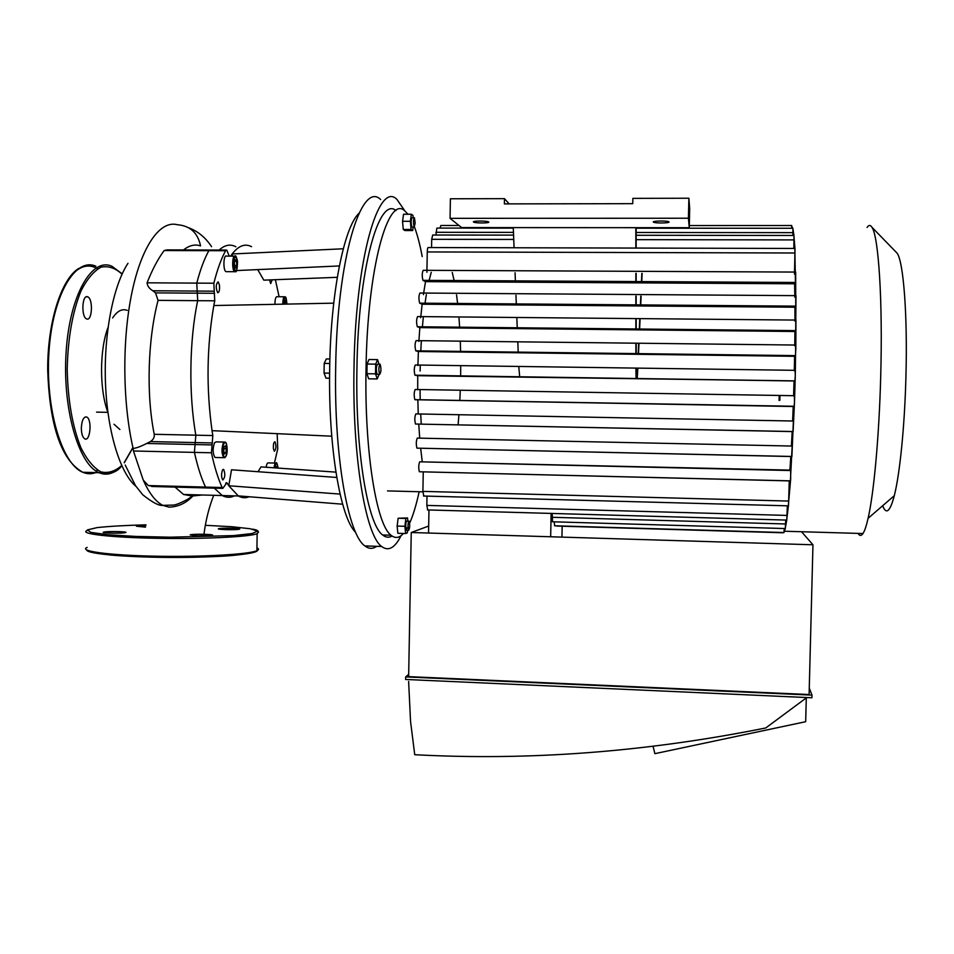 <?xml version="1.0" encoding="UTF-8"?>
<svg xmlns="http://www.w3.org/2000/svg" width="954" height="954" viewBox="0 0 954 954"><rect width="100%" height="100%" fill="white"/><g stroke="black" fill="none" stroke-linecap="round" stroke-linejoin="round"><path stroke-width="1.43" d="M87.315 296.718C81.913 295.013 81.197 317.169 86.599 318.886C92.216 321.796 93.361 298.745 87.708 296.837L87.315 296.718M81.328 427.988C81.436 433.831 82.604 437.469 84.846 438.888C90.368 441.821 92.228 418.937 86.635 417.005C83.594 416.671 81.829 420.32 81.328 427.988M155.526 486.588L148.299 485.562L143.243 480.077L133.465 450.992L194.425 452.399L195.844 435.191C188.582 394.765 189.333 339.636 197.705 300.677L196.774 283.111C200.245 269.755 204.275 258.939 208.854 250.675L210.083 250.02L208.854 250.675C204.275 258.939 200.245 269.755 196.774 283.111L197.705 300.677C189.333 339.636 188.582 394.765 195.844 435.191L194.425 452.399C197.514 466.375 201.211 477.93 205.527 487.089C201.211 477.93 197.514 466.375 194.425 452.399L211.442 452.792C214.411 466.792 217.989 478.371 222.163 487.53L222.819 488.376L226.849 482.76L228.781 485.765L231.512 469.785L336.774 477.453M133.465 450.992L133.119 448.392C135.957 448.273 140.476 446.627 146.677 443.467L150.41 441.583C153.344 439.675 154.62 437.242 154.238 434.297C146.069 394.002 147.858 339.087 158.066 300.367L155.538 292.878L152.831 290.767C149.265 288.597 147.345 285.95 147.071 282.813C152.342 269.541 158.03 258.784 164.16 250.544L167.022 249.9L209.439 250.02M202.32 494.995L192.935 495.949C186.149 503.152 178.159 506.884 168.941 507.146L162.872 505.37L173.58 505.06C176.132 504.821 180.735 502.949 187.401 499.431L192.422 496.044L183.562 494.482L222.258 495.543L214.316 488.15L222.258 495.543C226.337 497.761 230.379 497.869 234.374 495.877M183.562 494.482L175.035 487.1M206.827 487.959L205.527 487.089L206.827 487.959M183.526 249.948C189.274 245.369 194.938 244.021 200.543 245.882C197.824 232.8 190.084 225.752 177.325 224.715C159.306 219.873 140.512 248.302 131.247 295.919C121.885 343.428 122.983 404.77 133.119 448.392M219.146 250.043C224.762 244.916 230.331 243.819 235.865 246.764C230.331 243.819 224.762 244.916 219.146 250.043M135.981 486.361C120.264 473.446 107.373 432.174 105.489 383.448C103.581 334.747 113.156 285.508 128.003 263.28M119.882 429.479L114.027 424.256M96.592 412.128L107.897 412.343C99.419 390.21 99.443 349.569 108.017 327.508M112.632 317.944C117.235 310.968 122.088 308.44 127.216 310.372M145.819 525.654L136.41 526.226L145.521 527.145M104.117 532.022L103.497 532.177C100.146 533.214 123.448 533.596 125.666 532.547C128.754 531.593 108.553 531.116 104.117 532.022M197.669 535.874L212.313 535.313C215.687 534.264 192.601 533.775 190.228 534.848L197.669 535.874M239.192 529.231L239.478 529.16C242.519 528.206 220.708 527.741 218.621 528.707C215.628 529.589 235.924 530.114 239.192 529.231M415.181 223.021L414.203 227.076C413.165 223.021 413.237 219.909 414.43 217.762L415.181 223.021M412.188 227.076L411.913 227.076C410.864 223.021 410.935 219.921 412.14 217.762L414.155 217.762M413.189 227.076L412.712 230.558L411.067 229.473L410.375 221.292L411.341 214.245L412.987 215.401L413.189 217.762M411.067 229.473L403.268 229.473L404.961 230.558L412.712 230.558M403.268 229.473L402.552 221.292L410.375 221.292M402.552 221.292L403.542 214.245L411.341 214.245M407.966 526.083C408.121 522.756 408.503 521.134 409.135 521.206C410.029 525.213 409.838 528.254 408.574 530.352L407.966 526.083M406.571 530.293L405.688 526.024C405.844 522.697 406.225 521.063 406.857 521.146L408.861 521.206M404.901 526.286L397.138 526.059L397.866 533.298L405.605 533.524L404.901 526.286L405.879 518.475L407.549 517.939L407.859 521.17M397.138 526.059L398.128 518.249L405.879 518.475M398.128 518.249L407.549 517.939M407.596 530.329L407.275 532.916L405.605 533.524M379.99 364.178L380.145 364.249C381.338 368.804 381.171 372.191 379.656 374.385C378.488 370.319 378.607 366.908 379.99 364.178M377.522 374.362L377.14 374.35C375.959 370.283 376.079 366.873 377.474 364.142M379.048 374.385L377.224 378.941L368.661 378.81L366.932 373.718L367.099 364.023L375.697 364.142L377.557 359.622L379.048 364.237M367.099 364.023L368.995 359.515L377.557 359.622M377.224 378.941L375.53 373.849L375.697 364.142M366.932 373.718L375.53 373.849M329.774 363.498L324.205 363.414L324.05 373.086L326.006 378.154L329.583 378.201M329.619 373.169L324.05 373.086M329.893 358.978L326.316 358.931L324.205 363.414M225.871 452.828L224.595 453.997L223.725 451.051L224.118 446.949L225.394 445.792L226.265 448.738L225.871 452.828L224.238 452.792M226.265 448.738L223.951 448.69M235.817 268.086L234.612 266.595L234.35 262.433L235.292 259.786L236.485 261.289L236.747 265.439L235.817 268.086M236.747 265.439L234.541 265.427M236.485 261.289L234.756 261.277M284.244 304.135L284.53 300.88L285.52 300.2L286.093 304.099M286.188 303.05L284.34 303.038M215.831 457.491L214.996 457.479C212.67 453.651 212.527 448.726 214.543 442.704L216.164 441.881L224.166 442.06M226.778 271.675L225.979 271.663C222.89 270.364 223.463 254.026 226.527 256.125L234.445 256.149M274.943 304.326C274.979 299.198 275.694 296.67 277.101 296.718L284.364 296.777M222.52 469.952L223.63 469.344C225.43 474.066 225.156 477.608 222.795 479.969C221.268 477.417 221.173 474.078 222.52 469.952M219.468 285.151C219.814 290.016 219.217 292.544 217.679 292.723C215.64 287.869 215.795 284.232 218.132 281.812L219.468 285.151M272.188 279.82L270.686 283.577L269.529 279.927M275.742 467.925L276.147 466.482L277.137 467.365L275.909 467.341M277.137 467.365L277.173 468.02M266.142 467.245C266.655 464.038 267.406 462.595 268.396 462.917L275.718 463.084M273.44 448.785C273.19 444.409 273.691 442.048 274.955 441.726C276.421 445.84 276.231 449.024 274.358 451.254L273.44 448.785M333.721 303.157L213.815 305.542C206.779 346.624 206.183 388.326 212.038 430.659L331.742 436.193M337.287 277.316L263.805 280.142L257.711 269.6M339.362 265.951L236.616 270.554M232.442 256.137L232.156 253.979L343.273 248.779M251.546 246.692C245.059 243.258 238.595 245.679 232.156 253.979L230.629 256.137M212.038 430.659L212.825 435.549L211.442 452.792M258.069 471.717L260.979 466.888L335.903 472.135M274.418 463.06L277.757 448.821L277.173 433.665M279.105 296.73L275.384 279.701M229.234 256.125L226.754 250.067L225.573 250.723C221.125 258.999 217.214 269.839 213.851 283.219L214.745 300.808L213.815 305.542M340.065 494.089L228.781 485.765L238.357 495.985C241.982 498.024 245.572 498.274 249.149 496.748M380.622 199.529C361.304 180.127 337 259.023 335.677 367.862C333.912 456.942 348.27 535.122 364.905 545.926C368.864 548.991 372.799 549.122 376.699 546.308M384.689 536.339L385.38 535.063M405.08 211.216L396.995 199.493C378.619 180.056 355.389 259.083 354.006 368.125C352.217 457.371 365.799 535.671 381.624 546.463C388.409 551.627 394.896 548.025 401.074 535.671M395.97 210.572C378.905 195.701 358.191 269.565 356.927 368.578C355.246 451.624 367.85 524.831 382.673 534.979C385.81 537.543 388.946 537.889 392.058 536.029M407.954 214.245L405.2 211.311C388.421 193.185 367.35 267.299 366.038 368.709C364.356 451.826 376.591 525.094 391.033 535.23C395.218 538.676 399.344 538.08 403.423 533.465M406.07 529.887L407.298 527.812M409.648 523.114C413.189 515.16 416.349 504.702 419.152 491.739M422.205 256.578C419.998 244.773 417.435 234.934 414.513 227.052M359.074 213.195C344.144 226.766 330.692 292.854 329.679 368.184C328.128 447.199 340.53 518.272 355.675 532.38M554.226 521.826L554.644 525.785M552.175 513.455L552.521 521.778M550.661 536.768L551.138 513.431M562.168 526.214L561.942 537.114M428.549 533.036L428.966 509.973M426.998 496.116L426.832 505.405L427.702 509.937M423.254 471.848L422.896 491.382L423.803 496.032M426.903 272.295L427.273 251.939C427.392 248.827 427.726 247.36 428.298 247.551L794.837 248.457L795.445 282.467L422.956 280.345C421.918 276.159 422.014 272.82 423.218 270.316L795.684 272.069L795.743 306.139L419.653 303.157C418.615 298.972 418.699 295.597 419.927 293.033L795.982 295.645L795.708 330.621L417.315 326.745C416.266 322.595 416.373 319.196 417.602 316.573L795.946 320.067L795.839 349.295L795.421 355.615L415.777 350.822C414.74 346.719 414.835 343.321 416.087 340.638L795.648 345.05L795.29 375.494L794.897 380.896L414.966 375.196C413.941 371.13 414.048 367.743 415.288 365L795.123 370.331L795.29 375.494L794.503 401.789L794.145 406.273L793.215 406.511L414.859 399.654C413.857 395.66 413.964 392.273 415.205 389.482L794.36 395.719L794.503 401.789L793.12 431.602L415.491 424.029C414.501 420.106 414.62 416.743 415.849 413.917L793.382 421.024L791.903 456.549L416.934 448.141C415.98 444.302 416.099 440.951 417.303 438.101L792.166 446.055L790.389 480.923L419.366 471.753C418.436 467.997 418.556 464.681 419.736 461.808L789.9 470.119L790.651 470.537L790.663 479.087L788.314 505.835M420.642 448.225L422.228 461.474M418.746 424.101L419.7 437.969M417.828 399.964L418.257 413.988M794.897 380.896L417.721 375.697L417.697 389.781M417.721 375.697L414.966 375.196M415.777 350.822L418.389 351.513L417.912 365.525M417.315 326.745L419.832 327.616L418.889 341.437M419.653 303.157L422.133 304.207L420.678 317.706M422.956 280.345L425.508 281.645L423.397 294.607M431.566 247.563L431.709 239.323L432.699 235.03L513.574 235.125M435.883 235.03L436.884 228.089L513.3 228.125M440.021 228.089L440.879 225.478L458.993 225.478M431.232 272.319L429.121 280.44M426.343 294.631L425.031 303.253M423.266 317.73L422.395 326.864M421.31 341.46L420.786 350.965M420.249 365.561L420.13 371.034M420.034 389.816L420.201 399.821M420.702 414.036L421.263 424.148M458.087 424.888L458.934 414.763M459.828 400.513L460.257 390.472M460.639 375.959L460.722 366.133M460.579 351.466L460.329 341.914M459.637 327.246L459.005 318.064M457.622 303.515L456.537 294.846M454.14 280.583L452.244 272.427M689.301 225.549L791.713 225.514L791.844 228.28M636.139 235.28L793.883 235.471L795.004 249.161L794.479 274.096M636.139 228.197L792.81 228.28L794.002 235.733L793.835 248.445M791.14 225.573L792.893 228.304L792.893 235.471M784.271 528.516L783.902 532.535M785.702 520.061L785.321 528.456L783.961 532.57L782.745 532.761L556.647 526.048M789.256 480.816L788.529 504.976L786.668 520.085M787.324 505.811L786.823 519.715L785.214 528.54M779.859 400.251L779.943 395.743M779.072 400.418L779.168 395.731M793.215 406.511L792.631 421.048M790.806 456.441L789.9 470.119M792.166 431.506L791.426 445.852M795.421 355.615L794.587 356.295L418.389 351.513M795.445 282.467L794.61 283.791L425.508 281.645M795.743 306.139L794.932 307.212L422.133 304.207M795.708 330.621L794.909 331.491L419.832 327.616M794.932 307.212L794.956 321.212M794.61 283.791L794.849 297.243M794.026 381.373L793.585 395.958M794.909 331.491L794.754 345.825M794.587 356.295L794.288 370.82M867.103 227.434C868.76 224.87 870.37 224.822 871.932 227.255C878.551 235.996 882.855 301.13 880.697 376.735C879.135 436.383 873.864 493.385 868.092 518.332C866.363 525.94 864.658 531.008 862.965 533.536C861.235 536.076 859.602 536.029 858.063 533.393M895.556 251.57L897.082 253.144C903.498 261.503 907.719 315.798 905.895 377.963C904.595 427.058 899.777 474.305 894.292 495.698C890.07 511.69 886.194 515.029 882.677 505.739M641.851 273.357L641.47 281.645M640.814 296.145L640.42 304.97M639.74 319.757L639.299 329.082M638.62 344L638.19 353.707M637.522 368.614L636.58 376.007L636.199 368.602M636.199 353.684L636.199 343.977M636.199 329.058L636.187 319.721M636.163 304.934L636.163 296.122M636.163 281.609L636.151 273.321M636.151 248.064L636.139 227.672M519.703 376.842L518.797 366.944M518.213 352.193L517.831 342.593M517.247 327.83L516.877 318.612M516.305 303.98L515.959 295.263M515.387 280.929L515.065 272.737M514.075 247.766L513.276 227.612L461.641 227.589L450.049 218.335L688.418 218.227L689.253 227.708L513.276 227.612M642.137 273.357L641.756 281.645M641.1 296.157L640.706 304.97M640.039 319.757L639.609 329.094M638.941 344.012L638.5 353.707M637.821 368.626L637.212 378.607M636.091 378.595L635.889 368.59M635.877 353.684L635.877 343.977M635.865 329.047L635.865 319.721M635.865 304.934L635.853 296.11M635.853 281.609L635.853 273.321M635.841 248.064L635.829 227.672M450.049 218.335L450.407 198.778L504.475 198.659L504.368 203.894L632.752 203.667L632.872 198.36L688.883 198.229L689.694 208.628L689.253 227.708M504.475 198.659L509.174 203.894M688.883 198.229L688.418 218.227M488.71 222.008C490.392 223.224 475.319 223.296 473.637 222.079C471.133 220.815 486.838 220.66 488.603 221.924L488.71 222.008M669.052 221.996C669.66 223.164 655.1 223.343 653.526 222.175C650.962 220.923 667.073 220.517 668.873 221.805L669.052 221.996M806.297 697.911L805.677 721.701L654.873 753.672L653.061 746.314M806.81 697.529L765.74 727.974C646.108 751.955 529.112 760.863 414.74 754.709L410.566 721.606L408.622 681.49M405.653 676.923L405.605 679.463L811.914 697.768L811.985 695.12L405.653 676.923L408.682 674.371M809.266 688.12L811.985 695.12M411.246 532.511L408.646 676.624L809.099 694.548L812.963 544.782L411.246 532.511L428.68 526.059M801.539 531.736L812.963 544.782M97.523 470.131L95.901 470.954M90.69 472.468L85.836 472.349M71.347 275.456C80.017 265.772 88.805 263.554 97.713 268.813M95.77 472.6C91.477 474.233 87.16 474.114 82.795 472.266C61.867 464.204 45.065 408.145 48.988 351.513C52.661 294.786 75.426 256.841 95.925 266.238M115.577 470.978C110.187 474.52 104.678 475.092 99.037 472.683C78.633 464.622 62.272 408.467 66.136 351.74C69.749 294.905 91.989 256.9 111.976 266.309L122.184 273.858M132.916 447.498L124.211 462.618M121.683 465.552C114.993 471.455 108.029 473.554 100.802 471.836C93.635 467.758 87.041 459.804 81.03 447.998C72.516 426.843 67.901 400.632 67.209 369.389C67.889 338.121 72.516 311.898 81.09 290.731C87.148 278.962 93.79 271.103 101.029 267.18C108.315 265.653 115.315 267.991 122.04 274.18M148.299 485.562L222.163 487.53M146.677 443.467L211.764 444.922M150.41 441.583L212.408 442.954M154.238 434.297L212.825 435.549M158.066 300.367L214.745 300.808M155.538 292.878L214.531 293.295M152.831 290.767L213.946 291.185M147.071 282.813L213.851 283.219M164.16 250.544L225.573 250.723M162.872 505.37L162.86 505.37C155.717 501.756 149.182 493.325 143.243 480.077M256.912 549.623C262.29 553.427 226.348 557.303 178.076 557.446C129.804 557.661 86.385 553.952 86.754 550.005M256.936 547.87C259.047 548.8 259.023 549.742 256.888 550.685C249.006 554.381 202.057 557.112 155.538 556.194C108.899 555.323 78.025 551.09 87.148 547.417M258.534 532.01L257.151 533.703C249.316 536.899 203.083 539.177 156.814 538.306C110.449 537.484 78.955 533.787 86.993 530.591M205.384 525.308L231.977 526.727L250.365 528.778L257.616 531.163L251.987 533.56L233.575 535.599L170.134 537.185L135.766 536.422L107.778 534.717L90.892 532.404L87.398 529.899L97.105 527.598C109.495 526.274 125.785 525.356 145.974 524.831M224.047 443.443C226.647 439.007 228.531 451.946 225.943 456.31C223.355 460.865 221.423 447.808 224.047 443.443M214.996 457.479L223.82 457.681C224.929 456.525 223.987 460.305 226.813 453.925C227.541 440.426 224.882 442.274 224.977 442.072L223.379 442.894C221.4 448.929 221.543 453.854 223.82 457.681L225.049 457.371M237.522 261.253C237.367 271.616 236.043 273.404 233.563 266.643C233.73 256.221 235.054 254.432 237.522 261.253M225.979 271.663L234.684 271.711C234.899 269.899 236.854 277.149 237.546 261.229C236.342 256.674 235.578 254.98 235.233 256.149C232.227 254.062 231.655 270.399 234.684 271.711L235.841 271.389M283.457 304.159C284.566 295.323 285.735 295.299 286.939 304.087M286.951 304.087C285.842 293.868 285.473 298.161 284.924 296.777C283.577 296.694 282.861 299.162 282.789 304.171M274.728 467.854C276.028 462.213 277.149 462.285 278.103 468.092C277.149 463.382 276.529 461.724 276.29 463.107C275.277 462.785 274.525 464.359 274.036 467.806M230.665 256.077L229.187 256.077M227.374 483.356L225.704 483.308M795.016 253.001L427.273 251.939M794.05 239.907L636.151 239.657M513.741 239.454L431.709 239.323M792.965 232.645L636.139 232.49M513.467 232.371L435.93 232.299M788.743 501.065L422.896 491.382M787.074 515.422L426.832 505.405M785.607 523.973L552.104 517.295M794.098 406.344L415.014 399.738M794.849 380.98L415.097 375.268M790.651 470.537L419.736 461.808M792.166 446.055L417.303 438.101M795.374 355.699L415.896 350.905M795.421 282.515L423.039 280.404M795.708 306.198L419.748 303.217M795.672 330.692L417.423 326.805M87.708 296.837L86.254 296.837M86.635 417.005L85.204 416.981M121.778 465.779C116.638 472.707 109.054 475.009 99.037 472.683L82.795 472.266C58.719 458.898 49.334 418.448 47.7 370.212C47.414 322.476 61.163 279.272 78.633 268.491M124.282 462.809L132.952 447.676M151.71 486.48L222.819 488.376M188.785 227.827C198.027 231.321 205.623 237.618 211.585 246.704M213.696 495.317C209.009 507.301 205.766 520.288 203.965 534.264M125.224 465.063L135.54 485.717L142.754 494.78C152.354 502.424 159.056 505.954 162.86 505.37M252.393 529.148C257.95 529.875 259.536 531.39 257.151 533.703L256.888 550.685C243.198 556.683 208.878 557.1 169.192 557.434C146.272 557.243 126.643 556.444 110.306 555.025L89.032 551.674L85.8 549.313M411.913 227.076L414.203 227.076M406.297 530.293L408.574 530.352M377.14 374.35L379.656 374.385M377.629 364.213L379.764 364.249M238.166 495.877L342.641 504.201M226.146 250.055L210.083 250.02M222.258 495.543L238.357 495.985M226.849 482.76L226.253 482.748M364.905 545.926L381.624 546.463M382.673 534.979L391.033 535.23M783.973 532.535L554.501 525.773M788.398 505.847L423.504 496.02M786.752 520.085L427.416 509.925M785.297 528.552L552.378 521.778M414.859 399.654L794.145 406.273M419.366 471.753L790.449 480.852M416.934 448.141L791.951 456.465M415.491 424.029L793.168 431.53M387.491 490.905L422.896 491.835M784.558 531.235L862.965 533.536M897.082 253.144L871.932 227.255M894.292 495.698L868.092 518.332"/></g></svg>
